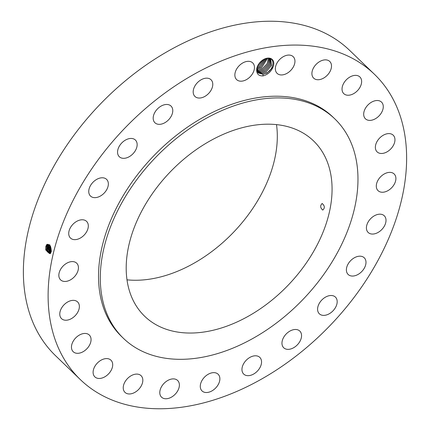 <?xml version="1.0" encoding="UTF-8"?>
<svg xmlns="http://www.w3.org/2000/svg" width="430" height="430" viewBox="0 0 430 430"><rect width="100%" height="100%" fill="white"/><g stroke="black" fill="none" stroke-linecap="round" stroke-linejoin="round"><path stroke-width="0.64" d="M400.593 117.148A211.958 142.378 133.9 0 0 374.433 74.277A211.958 142.378 133.9 0 0 151.865 103.178A211.958 142.378 133.9 0 0 54.142 336.685A211.958 142.378 133.9 0 0 80.302 379.556A211.958 142.378 133.9 0 0 302.87 350.649A211.958 142.378 133.9 0 0 400.593 117.148M374.433 74.277L349.697 50.444A211.958 142.378 133.9 0 0 127.13 79.351A211.958 142.378 133.9 0 0 29.407 312.852A211.958 142.378 133.9 0 0 55.567 355.723L80.302 379.556M47.773 244.401L46.644 245.03L45.827 246.643L46.564 244.976L45.999 246.057M45.763 250.05L45.655 249.335L45.763 250.04L50.321 253.625L51.299 251.496C51.084 245.761 49.504 243.59 46.564 244.976M45.655 249.325L45.827 246.643M273.034 67.075L267.025 73.03L262.94 74.25L263.069 75.89C267.729 74.653 271.05 71.713 273.034 67.075A10.127 6.799 133.9 0 0 271.991 59.238A10.127 6.799 133.9 0 0 263.746 59.404A10.127 6.799 133.9 0 0 263.02 59.834A10.127 6.799 133.9 0 0 257.823 65.553A10.127 6.799 133.9 0 0 256.678 69.601L257.839 65.532M263.069 75.89C258.666 76.051 256.538 73.955 256.678 69.601M212.603 390.51A11.594 7.788 133.9 0 0 218.123 374.234A11.594 7.788 133.9 0 0 207.55 374.654A11.594 7.788 133.9 0 0 202.035 390.929A11.594 7.788 133.9 0 0 212.603 390.51M334.836 118.906L333.067 117.207A152.344 102.335 133.9 0 0 173.096 137.982A152.344 102.335 133.9 0 0 102.861 305.811A152.344 102.335 133.9 0 0 121.669 336.625L123.431 338.329A152.344 102.335 133.9 0 0 283.402 317.555A152.344 102.335 133.9 0 0 353.637 149.721A152.344 102.335 133.9 0 0 334.836 118.906A152.344 102.335 133.9 0 0 174.865 139.685A152.344 102.335 133.9 0 0 104.63 307.514A152.344 102.335 133.9 0 0 123.431 338.329M246.858 359.63A11.594 7.788 133.9 0 0 243.708 374.079A11.594 7.788 133.9 0 0 256.64 371.837A11.594 7.788 133.9 0 0 259.795 357.384A11.594 7.788 133.9 0 0 246.858 359.63M284.837 335.561A11.594 7.788 133.9 0 0 283.719 347.773A11.594 7.788 133.9 0 0 298.683 343.285A11.594 7.788 133.9 0 0 299.801 331.073A11.594 7.788 133.9 0 0 284.837 335.561M318.899 304.085A11.594 7.788 133.9 0 0 319.339 313.792A11.594 7.788 133.9 0 0 335.868 306.805A11.594 7.788 133.9 0 0 335.427 297.098A11.594 7.788 133.9 0 0 318.899 304.085M346.72 267.352A11.594 7.788 133.9 0 0 348.144 274.464A11.594 7.788 133.9 0 0 357.873 274.539A11.594 7.788 133.9 0 0 365.656 264.885A11.594 7.788 133.9 0 0 364.231 257.769A11.594 7.788 133.9 0 0 354.503 257.699A11.594 7.788 133.9 0 0 346.72 267.352M366.408 227.868A11.594 7.788 133.9 0 0 368.171 232.463A11.594 7.788 133.9 0 0 379.147 231.781A11.594 7.788 133.9 0 0 386.016 220.37A11.594 7.788 133.9 0 0 384.259 215.769A11.594 7.788 133.9 0 0 373.283 216.457A11.594 7.788 133.9 0 0 366.408 227.868M376.626 188.313A11.594 7.788 133.9 0 0 378.056 190.657A11.594 7.788 133.9 0 0 390.225 189.076A11.594 7.788 133.9 0 0 395.573 176.305A11.594 7.788 133.9 0 0 394.138 173.962A11.594 7.788 133.9 0 0 381.969 175.542A11.594 7.788 133.9 0 0 376.626 188.313M376.669 151.392A11.594 7.788 133.9 0 0 377.121 151.887A11.594 7.788 133.9 0 0 390.418 149.296A11.594 7.788 133.9 0 0 393.66 135.692A11.594 7.788 133.9 0 0 393.208 135.192A11.594 7.788 133.9 0 0 379.91 137.783A11.594 7.788 133.9 0 0 376.669 151.392M366.537 119.615A11.594 7.788 133.9 0 0 379.765 115.106A11.594 7.788 133.9 0 0 381.517 102.103A11.594 7.788 133.9 0 0 380.416 101.292A11.594 7.788 133.9 0 0 367.188 105.802A11.594 7.788 133.9 0 0 365.435 118.798A11.594 7.788 133.9 0 0 366.537 119.615M346.919 95.154A11.594 7.788 133.9 0 0 359.05 88.768A11.594 7.788 133.9 0 0 359.872 76.954A11.594 7.788 133.9 0 0 356.744 75.454A11.594 7.788 133.9 0 0 344.613 81.84A11.594 7.788 133.9 0 0 343.79 93.649A11.594 7.788 133.9 0 0 346.919 95.154M319.157 79.668A11.594 7.788 133.9 0 0 329.729 72.02A11.594 7.788 133.9 0 0 329.745 61.452A11.594 7.788 133.9 0 0 324.252 59.937A11.594 7.788 133.9 0 0 313.685 67.585A11.594 7.788 133.9 0 0 313.663 78.147A11.594 7.788 133.9 0 0 319.157 79.668M285.138 74.218A11.594 7.788 133.9 0 0 293.84 65.941A11.594 7.788 133.9 0 0 293.19 56.663A11.594 7.788 133.9 0 0 285.16 55.798A11.594 7.788 133.9 0 0 276.463 64.075A11.594 7.788 133.9 0 0 277.108 73.358A11.594 7.788 133.9 0 0 285.138 74.218M247.185 79.179A11.594 7.788 133.9 0 0 252.7 62.904A11.594 7.788 133.9 0 0 242.133 63.323A11.594 7.788 133.9 0 0 236.613 79.598A11.594 7.788 133.9 0 0 247.185 79.179M207.878 94.202A11.594 7.788 133.9 0 0 211.028 79.754A11.594 7.788 133.9 0 0 198.096 81.996A11.594 7.788 133.9 0 0 194.94 96.449A11.594 7.788 133.9 0 0 207.878 94.202M169.898 118.271A11.594 7.788 133.9 0 0 171.016 106.059A11.594 7.788 133.9 0 0 156.052 110.548A11.594 7.788 133.9 0 0 154.934 122.754A11.594 7.788 133.9 0 0 169.898 118.271M135.837 149.748A11.594 7.788 133.9 0 0 135.396 140.04A11.594 7.788 133.9 0 0 118.868 147.022A11.594 7.788 133.9 0 0 119.309 156.735A11.594 7.788 133.9 0 0 135.837 149.748M108.016 186.48A11.594 7.788 133.9 0 0 106.592 179.364A11.594 7.788 133.9 0 0 96.863 179.294A11.594 7.788 133.9 0 0 89.08 188.947A11.594 7.788 133.9 0 0 90.504 196.058A11.594 7.788 133.9 0 0 100.233 196.134A11.594 7.788 133.9 0 0 108.016 186.48M88.327 225.965A11.594 7.788 133.9 0 0 86.564 221.364A11.594 7.788 133.9 0 0 75.589 222.052A11.594 7.788 133.9 0 0 68.719 233.458A11.594 7.788 133.9 0 0 70.477 238.059A11.594 7.788 133.9 0 0 81.453 237.371A11.594 7.788 133.9 0 0 88.327 225.965M78.109 265.52A11.594 7.788 133.9 0 0 76.68 263.176A11.594 7.788 133.9 0 0 64.511 264.756A11.594 7.788 133.9 0 0 59.163 277.527A11.594 7.788 133.9 0 0 60.598 279.871A11.594 7.788 133.9 0 0 72.767 278.291A11.594 7.788 133.9 0 0 78.109 265.52M78.067 302.44A11.594 7.788 133.9 0 0 77.615 301.946A11.594 7.788 133.9 0 0 64.317 304.531A11.594 7.788 133.9 0 0 61.076 318.141A11.594 7.788 133.9 0 0 61.528 318.641A11.594 7.788 133.9 0 0 74.825 316.05A11.594 7.788 133.9 0 0 78.067 302.44M88.198 334.217A11.594 7.788 133.9 0 0 74.97 338.727A11.594 7.788 133.9 0 0 73.218 351.729A11.594 7.788 133.9 0 0 74.32 352.541A11.594 7.788 133.9 0 0 87.548 348.031A11.594 7.788 133.9 0 0 89.3 335.029A11.594 7.788 133.9 0 0 88.198 334.217M107.817 358.679A11.594 7.788 133.9 0 0 95.686 365.065A11.594 7.788 133.9 0 0 94.863 376.879A11.594 7.788 133.9 0 0 97.992 378.379A11.594 7.788 133.9 0 0 110.123 371.993A11.594 7.788 133.9 0 0 110.945 360.184A11.594 7.788 133.9 0 0 107.817 358.679M135.579 374.164A11.594 7.788 133.9 0 0 125.006 381.813A11.594 7.788 133.9 0 0 124.99 392.375A11.594 7.788 133.9 0 0 130.483 393.896A11.594 7.788 133.9 0 0 141.051 386.248A11.594 7.788 133.9 0 0 141.072 375.68A11.594 7.788 133.9 0 0 135.579 374.164M169.597 379.615A11.594 7.788 133.9 0 0 160.895 387.887A11.594 7.788 133.9 0 0 161.546 397.169A11.594 7.788 133.9 0 0 169.576 398.035A11.594 7.788 133.9 0 0 178.273 389.757A11.594 7.788 133.9 0 0 177.628 380.475A11.594 7.788 133.9 0 0 169.597 379.615M48.165 244.407L47.413 244.933L46.601 246.546L47.004 251.453L49.574 253.593L50.498 253.001L51.191 251.405L50.547 246.61L47.768 244.407L46.628 245.03M263.703 59.431L267.051 58.265C275.135 56.658 274.705 68.666 266.88 72.799L264.16 73.981A9.331 6.267 133.9 0 1 263.654 74.121M129.661 291.653A121.717 81.759 133.9 0 0 144.684 316.27A121.717 81.759 133.9 0 0 272.491 299.672A121.717 81.759 133.9 0 0 328.606 165.582A121.717 81.759 133.9 0 0 313.588 140.965A121.717 81.759 133.9 0 0 185.776 157.563A121.717 81.759 133.9 0 0 129.661 291.653M48.176 244.407L47.434 244.933L46.617 246.546L46.553 249.911L49.584 253.593M264.16 73.981L262.891 74.245L258.21 72.955L256.71 69.187M262.94 74.25L258.215 72.96M126.99 279.828A121.717 81.759 133.9 0 0 233.243 232.576A121.717 81.759 133.9 0 0 276.512 124.635M322.215 203.524C320.001 205.518 320.178 207.712 322.742 210.087C324.999 208.088 324.822 205.9 322.215 203.524L321.979 203.535M46.558 249.927L46.451 249.223M270.717 59.093L271.497 65.43L266.003 71.928L262.01 73.396L257.801 72.498L262.053 73.401L266.009 71.934L271.507 65.43L270.717 59.098L269.707 58.389M48.219 244.842L47.413 246.438L47.348 249.787L49.961 253.458L47.391 246.444L48.579 244.514L48.219 244.837L47.563 244.251M47.354 249.803L47.241 249.099M270.244 58.706L270.465 64.978L265.127 71.084L270.454 64.978L270.239 58.7M49.009 244.745L48.203 246.336L48.036 248.992L50.321 253.195L48.187 246.336L49.009 244.745M257.452 71.987L261.171 72.546L265.127 71.084L261.123 72.546L257.446 71.982M48.144 249.679L48.036 248.975M269.701 58.383L269.406 64.538L264.246 70.23L269.395 64.532L269.696 58.383M49.471 245.084L48.998 246.229L48.934 249.54L50.654 252.792M49.778 244.654L48.977 246.234L50.649 252.802M260.241 71.692L257.156 71.396L260.29 71.697L264.246 70.23L260.241 71.692M48.939 249.556L48.832 248.857M256.93 70.756L259.403 70.848L263.359 69.38L268.288 64.167L269.132 58.26L268.272 64.161L263.353 69.37L259.36 70.843L256.93 70.746M49.939 245.611L50.955 252.211M49.955 245.621L49.627 248.75L50.96 252.19M49.729 249.432L49.627 248.733M268.433 58.19L267.148 63.753L262.467 68.52L258.473 69.993L256.78 70.02M268.444 58.19L267.159 63.758L262.477 68.531L258.521 69.993L256.78 70.031M50.466 246.449L51.213 251.303M50.482 246.476L50.417 248.626L51.218 251.276M50.525 249.298L50.417 248.615M267.627 58.206L261.585 67.671L256.71 69.203L261.591 67.677L267.637 58.2M266.691 58.329L260.698 66.817L256.71 68.289M266.702 58.324L260.709 66.827L256.753 68.295M265.584 58.614L259.817 65.967L265.595 58.614M257.167 67.15L259.817 65.967L257.161 67.166M264.208 59.173L258.935 65.118L264.224 59.163M257.726 65.758L258.935 65.118L257.721 65.774M262.117 60.463L258.989 63.64M262.149 60.436L258.967 63.672M51.234 251.851L51.191 251.405M50.417 253.705L50.498 253.001M45.838 246.213L46.601 246.546M46.773 244.347L47.413 244.939M46.628 246.11L47.391 246.444M47.424 246.003L48.187 246.336M48.214 245.901L48.977 246.234M49.009 245.799L49.772 246.127M49.805 245.691L50.563 246.025M261.171 72.546L261.241 73.46M260.29 71.697L260.36 72.606M257.635 69.144L257.71 70.052"/></g></svg>
